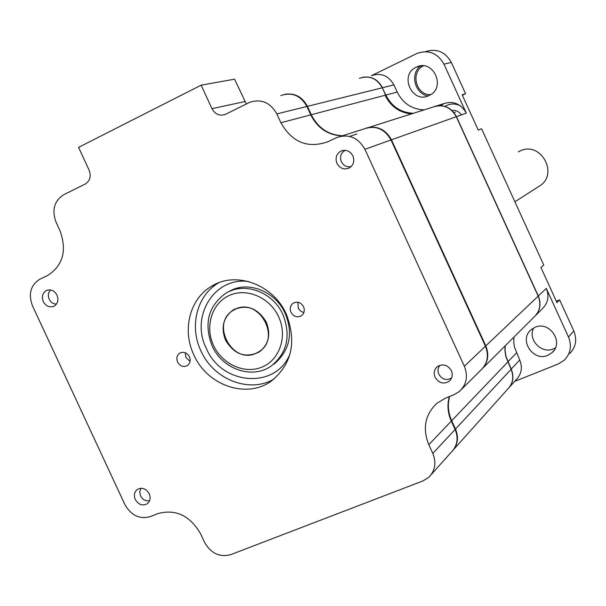 <?xml version="1.0" encoding="UTF-8"?>
<svg xmlns="http://www.w3.org/2000/svg" width="606" height="606" viewBox="0 0 606 606"><rect width="100%" height="100%" fill="white"/><g stroke="black" fill="none" stroke-linecap="round" stroke-linejoin="round"><path stroke-width="0.91" d="M451.379 370.652C447.622 364.759 442.925 363.433 437.29 366.66C434.176 369.531 433.449 373.076 435.093 377.288C438.888 383.219 443.615 384.522 449.273 381.197C452.311 378.326 453.008 374.811 451.379 370.652M149.243 493.776C146.016 488.519 142.016 487.095 137.259 489.481C134.29 491.996 133.623 495.322 135.252 499.473C138.501 504.753 142.508 506.169 147.288 503.722C150.205 501.207 150.856 497.897 149.243 493.776M57.002 295.16C54.252 290.433 50.662 288.91 46.23 290.577C42.488 293.084 41.511 296.758 43.299 301.606C46.071 306.363 49.684 307.871 54.139 306.151C57.828 303.636 58.782 299.97 57.002 295.16M189.451 356.79C186.913 352.578 183.663 351.366 179.687 353.169C176.854 355.328 176.149 358.275 177.566 362.002C180.118 366.244 183.383 367.441 187.375 365.6C190.163 363.433 190.86 360.494 189.451 356.79M190.087 361.388L185.837 357.358L185.231 352.737M286.35 314.279C273.442 284.555 236.067 270.776 211.744 286.13C189.807 298.569 181.845 329.967 193.844 354.858C207.131 385.56 246.831 399.286 271.443 380.969C291.865 364.085 296.834 341.86 286.35 314.279M218.811 282.744L218.721 282.797C196.965 295.122 189.049 326.225 200.919 350.866C213.403 379.477 249.286 393.665 273.897 379.114M303.561 306.727C300.902 302.349 297.463 301.152 293.228 303.144C290.289 305.424 289.532 308.462 290.963 312.257C293.645 316.658 297.107 317.847 301.356 315.802C304.25 313.522 304.985 310.492 303.561 306.727M303.886 312.537L300.932 311.378L298.372 308.56L297.849 302.22M352.897 155.863C349.882 150.727 345.784 149.182 340.61 151.235C336.3 154.129 335.08 158.174 336.944 163.37C339.996 168.551 344.132 170.074 349.344 167.93C353.571 165.029 354.752 161.007 352.897 155.863M342.14 135.895C328.005 135.199 317.552 128.192 310.772 114.867L306.916 106.459C300.637 95.483 291.94 91.847 280.836 95.559M356.805 133.987L349.677 136.418M461.643 389.257L480.717 370.228C487.55 363.645 489.118 355.646 485.436 346.231L391.022 139.971C384.431 128.593 375.303 124.957 363.653 129.07L341.436 136.115M246.339 103.99L234.545 79.197L201.139 85.166L78.575 147.356L89.112 170.104C91.332 176.278 90.006 180.929 85.135 184.072L63.804 194.67C54.222 200.874 51.639 210.047 56.055 222.182L59.918 230.515C67.137 250.376 63.1 265.337 47.806 275.404L39.632 279.321C30.558 285.312 28.179 294.16 32.497 305.848L124.866 504.525C131.154 515.517 139.645 519.539 150.349 516.6L157.643 513.668C175.657 508.699 190.011 515.486 200.715 534.03L204.54 542.279C210.911 553.407 219.622 557.535 230.674 554.664L422.852 480.975L428.73 477.361C435.184 470.756 436.547 462.779 432.813 453.432L428.798 444.69C422.344 428.45 425.018 414.663 436.812 403.346L445.599 398.081L454.068 394.68L459.462 391.423C466.605 384.545 468.233 376.152 464.347 366.259L364.918 149.281C357.987 137.304 348.427 133.464 336.239 137.767L327.975 141.706C307.878 148.773 292.183 142.448 280.889 122.753L276.828 113.913C270.231 102.369 261.133 98.536 249.536 102.414L225.402 114.382C219.69 116.291 215.213 114.39 211.964 108.686L201.139 85.166M431.23 474.566L451.167 452.296C457.348 445.955 458.674 438.343 455.129 429.449L451.303 421.132C447.675 412.959 447.023 404.77 449.357 396.574M416.208 67.243C398.786 74.886 412.254 104.338 429.109 95.49L429.328 95.377C446.478 87.726 433.237 58.562 416.489 67.114L416.208 67.243M430.624 94.65C415.974 95.324 410.126 72.326 423.336 65.857M428.003 95.96C415.125 93.847 409.914 74.947 419.89 66.425M419.988 66.334L420.412 65.963M535.007 327.316L531.129 329.702C518.486 339.633 533.075 362.07 547.801 355.321L552.081 352.616C564.284 342.451 549.468 320.506 535.007 327.316M555.422 347.867L553.399 348.882C541.461 354.366 527.349 339.292 533.735 327.914M569.799 353.518C575.889 347.071 577.223 339.534 573.791 330.891L559.633 299.856L556.952 302.599L540.938 267.496L543.749 265.034L481.573 128.737L478.248 130.093L462.143 94.794L465.597 93.718L451.334 62.441C445.274 51.775 436.638 48.185 425.427 51.661M559.633 299.856L556.323 301.227M505.222 345.784L505.093 350.45L505.957 356.275L511.237 369.145C514.312 376.902 513.108 383.59 507.623 389.219M513.865 337.163L513.812 342.875L514.57 347.427L519.728 360.009C522.736 367.6 521.554 374.152 516.176 379.659L509.752 386.84M538.158 296.099L546.301 288.426L568.496 337.065C571.981 345.852 570.632 353.51 564.451 360.047L558.323 363.964L514.63 381.386M546.301 288.426C549.422 296.432 548.029 303.288 542.112 308.992L535.757 315.332M434.464 106.436C444.092 104.202 451.409 107.61 456.432 116.647L538.317 296.016C541.37 303.674 540.241 310.408 534.939 316.218M439.289 105.611L442.789 103.959C452.871 100.407 460.712 103.467 466.309 113.125L456.273 116.723M385.666 95.142L385.848 95.066C391.741 106.664 400.922 112.739 413.39 113.284M385.128 95.369C390.726 106.527 399.49 112.708 411.421 113.913M371.433 75.705C381.091 72.508 388.59 75.576 393.93 84.916L397.203 92.067C402.967 103.406 411.959 109.338 424.17 109.868M382.318 87.817L385.848 95.066L397.203 92.067M362.615 77.288C371.395 75.962 378.023 79.447 382.492 87.741L393.93 84.916M371.395 75.712L417.246 53.328C428.753 49.525 437.653 53.123 443.956 64.13L466.309 113.125M451.924 110.428C455.863 110.042 459.03 111.527 461.408 114.875M441.024 105.656L444.069 103.414M462.355 95.256L465.597 93.718M442.585 104.391L443.13 103.8M239.211 287.706L229.485 291.357M413.216 113.345C400.74 112.792 391.552 106.717 385.651 95.112L382.303 87.794C376.834 78.235 369.175 75.091 359.32 78.356M342.617 135.744C328.497 135.047 318.052 128.048 311.272 114.739L307.416 106.338C302.243 96.755 294.667 92.748 284.691 94.309M483.156 367.797L533.916 317.173C539.954 311.348 541.378 304.341 538.181 296.145L456.273 116.708C450.538 106.815 442.524 103.687 432.229 107.307L369.069 127.351M481.975 369.046C488.057 362.471 489.33 354.752 485.792 345.897L391.461 139.819C385.643 129.366 377.258 125.442 366.312 128.04M452.621 450.803C457.894 444.509 458.848 437.259 455.5 429.048L451.682 420.731C448.099 412.663 447.425 404.573 449.66 396.445M453.939 449.19L507.48 389.378C512.964 383.75 514.168 377.061 511.093 369.296L505.813 356.419L504.95 350.594L505.078 345.928M225.5 340.133C220.72 327.475 223.235 317.453 233.052 310.06C246.672 303.932 257.77 307.977 266.345 322.21C271.026 334.557 268.708 344.45 259.383 351.881C245.581 358.532 234.287 354.616 225.5 340.133M213.532 345.39C222.16 364.388 244.885 374.546 262.315 366.956C279.874 359.646 287.683 336.08 278.646 316.809C269.867 297.425 246.581 287.464 229.303 295.44C211.895 303.136 204.646 326.505 213.532 345.39M282.994 314.711C291.062 335.944 287.153 353.025 271.283 365.948C252.437 379.72 222.22 369.243 212.092 345.837C203.73 323.672 208.229 306.181 225.591 293.38C244.271 281.366 273.094 291.887 282.994 314.711M460.924 115.049L461.151 114.489M454.008 112.671L455.409 112.102M444.955 106.406L446.19 105.694C450.925 103.399 455.689 103.459 460.492 105.883M440.017 365.213C437.835 367.842 437.434 370.834 438.812 374.205C442.191 379.553 446.47 380.795 451.637 377.939M50.639 289.948C48.215 292.456 47.73 295.546 49.192 299.205C50.851 302.394 53.267 304.023 56.456 304.098M345.284 150.296C340.89 152.803 339.572 156.606 341.337 161.711C343.594 165.817 346.882 167.43 351.2 166.529M140.88 488.262L139.736 491.875L140.554 495.859C142.705 499.738 145.713 501.359 149.584 500.715M255.944 353.343L259.186 351.586C281.555 338.186 258.982 297.357 235.681 309.075L233.234 310.37C210.199 323.24 232.174 364.82 255.944 353.343M538.711 186.55L539.598 185.981C559.247 173.952 540.567 140.592 520.016 151L518.319 151.871M211.964 108.686L244.839 101.573M432.813 453.432L455.129 429.449M428.798 444.69L451.303 421.132M464.347 366.259L485.436 346.231M364.918 149.281L391.022 139.971M280.889 122.753L310.772 114.867M276.828 113.913L306.916 106.459M511.063 369.236L519.728 360.009M516.486 352.919L507.745 361.979M568.496 337.065L573.791 330.891M436.782 105.861L442.789 103.959M443.956 64.13L451.334 62.441M290.092 353.752C276.131 389.643 221.607 385.461 206.298 348.374C189.981 316.203 214.759 276.275 248.839 281.601M307.416 106.338L382.303 87.794M311.272 114.739L385.651 95.112M391.461 139.819L456.273 116.708M485.792 345.897L538.181 296.145M451.682 420.731L507.767 362.04M455.5 429.048L511.093 369.296M47.571 290.054L46.23 290.577M180.27 352.844L179.687 353.169M218.721 282.797L211.744 286.13M293.834 302.795L293.228 303.144M343.094 150.379L340.61 151.235M450.053 380.454L449.273 381.197M554.096 350.283L552.081 352.616M422.291 65.827L416.489 67.114M229.432 291.38C246.581 280.525 275.245 290.395 285.244 313.567C293.455 333.792 289.698 350.662 273.98 364.183M233.052 310.06L235.461 308.78M259.186 351.586L261.837 349.95M235.598 309.113L237.961 307.856M539.598 185.981L514.895 201.775"/></g></svg>
